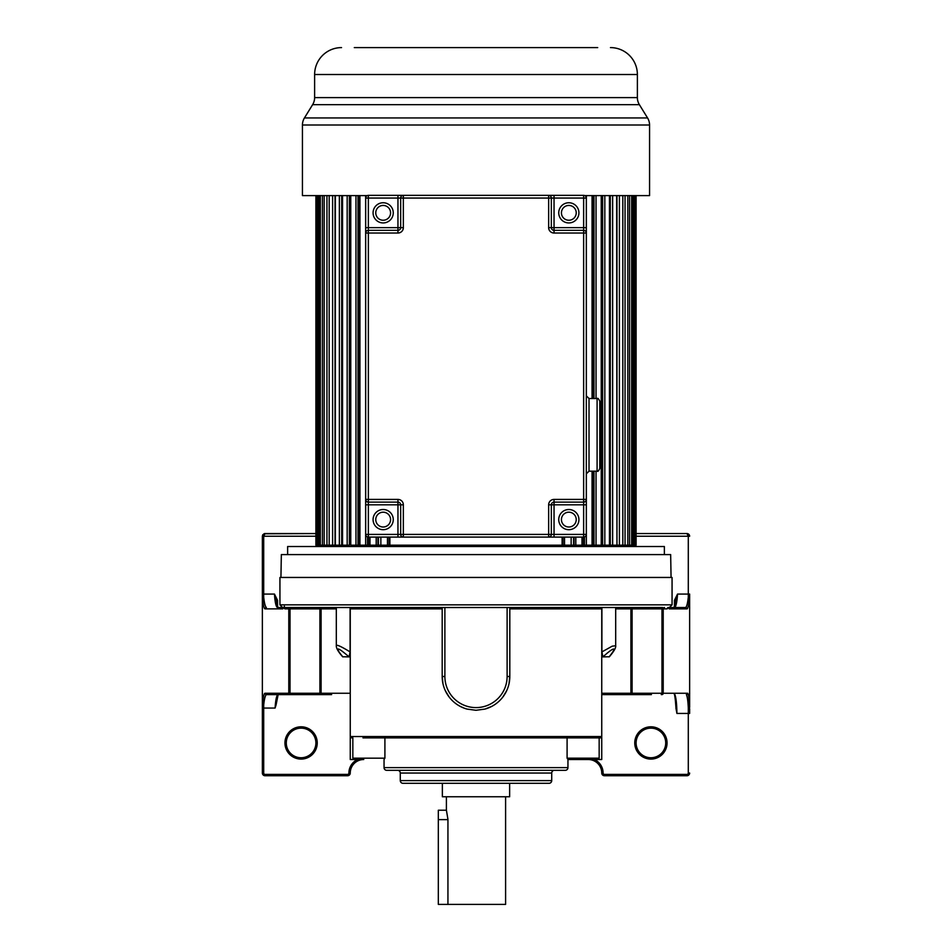 <?xml version="1.0" encoding="UTF-8"?>
<svg xmlns="http://www.w3.org/2000/svg" width="952" height="952" viewBox="0 0 952 952"><rect width="100%" height="100%" fill="white"/><g stroke="black" fill="none" stroke-linecap="round" stroke-linejoin="round"><path stroke-width="1.43" d="M568.832 512.2A7.402 7.402 0 0 1 576.234 519.602A7.402 7.402 0 0 1 568.832 527.003A7.402 7.402 0 0 1 561.43 519.602A7.402 7.402 0 0 1 568.832 512.2A7.402 7.402 0 0 1 576.234 519.602A7.402 7.402 0 0 1 568.832 527.003A7.402 7.402 0 0 1 561.43 519.602A7.402 7.402 0 0 1 568.832 512.2M551.339 534.405L548.649 534.405L548.649 537.095A2.689 2.689 0 0 0 551.339 534.405L551.339 504.81L548.649 504.81L548.649 534.405L397.96 534.405L397.96 537.095L403.35 537.095L368.365 537.095A2.689 2.689 0 0 1 365.675 534.405A2.689 2.689 0 0 0 368.365 537.095L368.365 534.405L365.675 534.405L365.675 499.419A2.689 2.689 0 0 0 368.365 502.12L397.96 502.12A2.689 2.689 0 0 1 400.661 504.81L400.661 534.405A2.689 2.689 0 0 0 403.35 537.095L548.649 537.095A2.689 2.689 0 0 0 551.339 534.405L554.04 534.405L554.04 537.095L548.649 537.095L583.635 537.095A2.689 2.689 0 0 0 586.325 534.405L586.325 499.419L586.325 504.81L583.635 504.81L583.635 534.405L554.04 534.405L554.04 504.81L583.635 504.81L583.635 502.12A2.689 2.689 0 0 0 586.325 499.419L586.325 233.026A2.689 2.689 0 0 0 583.635 230.336L554.04 230.336A2.689 2.689 0 0 1 551.339 227.647L551.339 198.052A2.689 2.689 0 0 0 548.649 195.35L583.635 195.35L583.635 198.052L586.325 198.052A2.689 2.689 0 0 0 583.635 195.35A2.689 2.689 0 0 1 586.325 198.052L586.325 233.026A2.689 2.689 0 0 0 583.635 230.336L583.635 233.026L586.325 233.026L586.325 227.647L583.635 227.647L583.635 230.336M403.35 537.095L403.35 504.81A5.379 5.379 0 0 0 397.96 499.419L368.365 499.419L368.365 233.026L397.96 233.026A5.379 5.379 0 0 0 403.35 227.647L403.35 198.052L548.649 198.052L548.649 195.35L403.35 195.35A2.689 2.689 0 0 0 400.661 198.052L400.661 227.647A2.689 2.689 0 0 1 397.96 230.336L368.365 230.336A2.689 2.689 0 0 0 365.675 233.026L365.675 198.052L368.365 198.052L368.365 195.35A2.689 2.689 0 0 0 365.675 198.052M365.675 233.026L365.675 227.647L368.365 227.647L368.365 198.052L397.96 198.052L397.96 227.647L368.365 227.647L368.365 233.026L365.675 233.026L365.675 499.419A2.689 2.689 0 0 0 368.365 502.12L368.365 499.419L365.675 499.419L365.675 504.81L403.35 504.81M368.365 195.35L403.35 195.35A2.689 2.689 0 0 0 400.661 198.052L403.35 198.052L403.35 195.35M554.04 502.12L583.635 502.12L583.635 499.419L554.04 499.419L554.04 502.12A2.689 2.689 0 0 0 551.339 504.81L554.04 504.81L554.04 502.12A2.689 2.689 0 0 0 551.339 504.81M568.832 220.245A7.402 7.402 0 0 1 561.43 212.843A7.402 7.402 0 0 1 568.832 205.442A7.402 7.402 0 0 1 576.234 212.843A7.402 7.402 0 0 1 568.832 220.245A7.402 7.402 0 0 0 576.234 212.843A7.402 7.402 0 0 0 568.832 205.442M383.168 220.245A7.402 7.402 0 0 1 375.766 212.843A7.402 7.402 0 0 1 383.168 205.442A7.402 7.402 0 0 1 390.57 212.843A7.402 7.402 0 0 1 383.168 220.245A7.402 7.402 0 0 0 390.57 212.843A7.402 7.402 0 0 0 383.168 205.442M597.094 471.169L597.094 398.519C597.749 397.829 598.641 398.733 599.784 401.208L599.784 468.479C598.641 470.954 597.749 471.859 597.094 471.169L589.014 471.169L589.014 398.519L586.325 395.83M383.168 527.003A7.402 7.402 0 0 1 375.766 519.602A7.402 7.402 0 0 1 383.168 512.2A7.402 7.402 0 0 1 390.57 519.602A7.402 7.402 0 0 1 383.168 527.003A7.402 7.402 0 0 0 390.57 519.602A7.402 7.402 0 0 0 383.168 512.2M354.287 47.6L597.713 47.6M571.521 47.6L565.333 47.6M556.944 47.6L550.244 47.6M540.129 47.6L532.263 47.6M523.921 47.6L515.865 47.6M505.452 47.6L496.861 47.6M488.328 47.6L480.629 47.6M471.371 47.6L463.672 47.6M455.139 47.6L380.479 47.6M596.416 47.6L597.451 47.6M355.584 47.6L362.058 47.6M341.542 47.6A26.906 26.906 0 0 0 314.624 74.506L314.624 97.604A13.459 13.459 0 0 1 312.625 104.66L304.438 117.953A13.459 13.459 0 0 0 302.438 125.009L302.438 195.6L367.246 195.6M610.458 47.6A26.906 26.906 0 0 1 637.376 74.506L314.624 74.506M314.624 97.604L637.376 97.604L637.376 74.506M637.376 97.604A13.459 13.459 0 0 0 639.375 104.66L312.625 104.66M584.754 195.6L649.562 195.6L649.562 125.009A13.459 13.459 0 0 0 647.562 117.953L639.375 104.66M279.936 604.841L279.936 577.459L672.064 577.459L672.064 604.841L279.936 604.841L282.625 607.531L289.313 607.531A1.345 0.714 90 0 1 290.027 608.875L319.908 608.875L319.908 693.258A1.345 0.714 90 0 0 320.622 694.615L266.37 694.615C265.251 695.436 264.37 698.875 263.704 704.92A1.345 0.69 -175.1 0 1 262.823 704.694L262.359 708.062L262.359 705.325M615.682 608.875L661.973 608.875A1.345 0.714 -90 0 1 662.687 607.531L277.306 607.531C275.925 606.436 274.973 601.95 274.462 594.072L278.02 607.816M350.883 607.531L350.253 608.875L350.253 693.258L321.086 693.258L321.086 608.875L319.908 608.875A1.345 0.714 -90 0 0 319.206 607.531L632.211 607.531A1.345 1.297 -90 0 0 630.914 608.875L630.914 693.258L601.747 693.258L601.747 608.875L601.117 607.531M601.747 608.875L509.808 608.875L509.808 676.491L509.808 607.531M444.882 607.531L444.882 676.491L442.192 676.491L442.192 607.531L442.192 676.491A33.808 33.808 0 0 0 467.051 709.085L475.988 710.287L484.949 709.085L491.756 706.396M497.848 702.278L498.967 701.291M502.906 696.947L506.69 690.664M509.022 683.691L509.808 676.491L507.118 676.491A31.118 31.118 0 0 1 476 707.598A31.118 31.118 0 0 1 444.882 676.491M442.192 676.491L442.966 683.679M445.31 690.652L449.082 696.935M460.232 706.396L464.326 708.217M350.253 693.258L350.253 759.517L357.595 759.517A14.863 14.863 0 0 0 348.908 773.048L350.253 773.048A13.518 13.518 0 0 1 363.771 759.517L350.253 759.517M603.092 773.048A1.345 1.345 78.8 0 0 604.437 774.392L686.951 774.392L686.951 775.737L604.437 775.737A2.689 2.689 78.8 0 1 601.747 773.048L601.747 773.048A13.518 13.518 0 0 0 588.229 759.517A13.518 13.518 0 0 1 601.747 773.048L603.092 773.048A14.863 14.863 0 0 0 594.405 759.517L601.747 759.517L601.747 693.258L601.747 694.615L631.378 694.615A1.345 0.714 -90 0 0 632.092 693.258L630.914 693.258A1.345 1.297 90 0 1 629.617 694.615M601.902 607.531L601.902 651.918L602.961 656.904L609.375 656.749C613.969 651.346 616.063 647.693 615.682 645.765L612.219 646.17L601.902 651.918M602.961 656.904C611.398 649.062 619.383 644.028 609.09 656.904M651.406 694.615L631.378 694.615M605.174 694.615L620.383 694.615M687.725 693.258A1.345 1.333 90 0 1 686.392 694.615C687.344 696.638 687.987 701.053 688.296 707.824L689.629 707.36C688.855 694.984 688.225 694.175 687.725 693.258L661.973 693.258A1.345 0.714 90 0 1 661.259 694.615M668.447 607.531L668.447 607.531A1.345 1.333 -90 0 0 667.114 608.875L668.709 607.531M672.064 604.841L669.375 607.531L685.63 607.531A1.345 1.333 90 0 1 686.963 608.875C687.749 609.149 688.641 605.484 689.629 597.892L689.641 707.419M668.947 607.531L669.185 608.875L686.963 608.875M688.296 597.225L688.296 594.072L677.538 594.072C677.027 601.95 676.075 606.436 674.694 607.531L685.63 607.531C686.725 606.793 687.606 603.354 688.296 597.225L689.248 597.451M674.694 607.531L669.434 607.531M601.747 759.517L567.951 759.517M262.359 705.111L262.359 704.218A1.345 0.702 -0 0 0 263.704 704.92L263.704 708.062L262.359 708.062L262.359 773.048A2.689 2.689 51 0 0 265.049 775.737L347.563 775.737A2.689 2.689 -67.5 0 0 350.253 773.048L350.253 773.048M315.897 536.25L263.704 536.25L265.049 533.56L315.897 533.56L263.966 533.786A2.689 2.689 0 0 1 265.049 533.56L262.359 536.25A2.689 2.689 0 0 1 262.359 536.214M262.538 535.286A2.689 2.689 0 0 1 262.919 534.607M262.359 625.809L262.359 597.547M277.556 606.745L277.556 600.319L274.462 594.072L262.359 594.072L262.359 536.25L262.359 708.062M263.966 533.786L262.359 536.25L263.704 536.25L263.704 597.225C264.37 603.27 265.251 606.698 266.37 607.531A1.345 1.333 90 0 0 265.037 608.875C264.144 608.923 263.252 605.282 262.371 597.915L262.371 704.218C263.287 696.709 264.18 693.056 265.037 693.258A1.345 1.333 -90 0 0 266.37 694.615L300.594 694.615M350.253 756.804L350.253 736.539L351.597 737.883L350.253 736.539L601.747 736.539L600.403 737.883L364.58 737.883M282.839 608.292L282.839 607.531M283.291 607.531L283.553 607.531A1.345 1.333 90 0 1 284.886 608.875L283.291 607.531L287.456 607.531A1.345 1.333 -90 0 1 288.789 608.875L288.789 693.258L265.037 693.258M263.704 773.048A1.345 1.345 51 0 0 265.049 774.392L265.049 775.737A2.689 2.689 51 0 1 262.359 773.048L263.704 773.048L263.704 708.062L275.08 708.062L276.009 705.17M317.242 742.953A16.148 16.148 0 0 1 301.094 759.089A16.148 16.148 0 0 1 284.945 742.953A16.148 16.148 0 0 1 301.094 726.804A16.148 16.148 0 0 1 317.242 742.953M275.08 708.062C275.592 700.125 276.508 695.638 277.841 694.615L266.37 694.615M278.639 693.806C277.734 694.091 276.853 697.804 276.009 704.944M331.617 694.615L320.622 694.615M350.098 651.918L349.039 656.904L342.625 656.749C338.269 651.811 336.175 648.145 336.318 645.765C336.353 644.254 340.947 646.313 350.098 651.918L350.098 607.531M342.91 656.904C336.199 649.062 334.438 644.028 349.039 656.904M336.318 607.531L336.318 645.765M484.949 709.085A33.808 33.808 0 0 0 509.808 676.491M601.747 756.804L601.747 694.615L601.747 736.539L600.403 737.883M675.991 708.788L675.991 708.395C675.265 697.935 674.635 693.068 674.111 693.806M675.991 708.395L676.92 713.441L688.296 713.441L688.296 707.824M674.908 694.615C676.11 697.947 676.789 704.23 676.92 713.441M675.777 600.319L674.444 600.319L677.538 594.072L675.861 599.474M689.641 536.25L686.951 533.56A2.689 2.689 0 0 1 689.641 536.25L688.296 536.25L686.951 533.56L636.103 533.56L686.951 533.56M686.951 775.737A2.689 2.689 -153.2 0 0 689.641 773.048L688.296 773.048A1.345 1.345 -153.2 0 1 686.951 774.392M667.054 742.953A16.148 16.148 0 0 1 650.906 759.089A16.148 16.148 0 0 1 634.758 742.953A16.148 16.148 0 0 1 650.906 726.804A16.148 16.148 0 0 1 667.054 742.953M597.047 759.517L599.165 758.173L567.095 758.173L567.095 737.883M599.165 737.883L599.165 758.173M567.951 767.621L384.049 767.621A2.701 2.701 0 0 0 386.762 770.335L565.238 770.335A2.701 2.701 0 0 0 567.951 767.621L567.951 759.422L567.095 758.173M384.049 767.621L384.049 759.422L384.905 758.173L352.835 758.173L352.835 737.883M354.953 759.517L352.835 758.173M470.05 737.883L481.95 737.883M365.187 737.883L362.962 737.883L363.771 737.074L362.962 737.883M405.552 737.883L406.218 737.883M397.579 770.335A2.701 2.701 0 0 1 400.28 773.036L551.72 773.036A2.701 2.701 0 0 1 554.421 770.335M551.72 773.036L551.72 780.604A2.701 2.701 0 0 1 549.018 783.306L402.982 783.306A2.701 2.701 0 0 1 400.28 780.604L400.28 773.036M665.71 742.953A14.804 14.804 0 0 1 650.906 757.744A14.804 14.804 0 0 1 636.103 742.953A14.804 14.804 0 0 1 650.906 728.149A14.804 14.804 0 0 1 665.71 742.953M315.897 742.953A14.804 14.804 0 0 1 301.094 757.744A14.804 14.804 0 0 1 286.29 742.953A14.804 14.804 0 0 1 301.094 728.149A14.804 14.804 0 0 1 315.897 742.953M262.74 597.451L263.704 597.225M265.037 608.875L282.815 608.875L283.053 607.531M277.306 607.531L282.625 607.531M284.374 606.186A1.345 1.321 90 0 1 283.47 607.459M505.595 796.764L505.595 904.4L438.325 904.4L438.325 810.223L446.405 810.223L446.405 796.764M447.94 819.291L446.405 810.223M438.325 819.636L447.94 819.636L447.94 904.4M509.641 783.306L509.641 796.764L442.359 796.764L442.359 783.306M389.13 537.095L389.13 545.175L562.977 545.175L562.87 537.095M571.14 537.095L571.14 545.175L574.092 545.175L574.092 537.095M573.556 537.095L573.556 545.175L584.457 545.175L583.505 545.175L583.505 537.095M592.061 471.169L592.061 545.175L593.988 545.175L592.632 545.175L592.632 471.169M601.236 195.6L601.236 545.175L602.628 545.175L596.047 545.175L596.047 471.169M604.829 195.6L604.829 545.175L610.303 545.175L609.458 545.175L609.458 195.6M612.636 195.6L612.636 545.175L616.956 545.175L616.67 195.6M335.044 195.6L335.044 545.175L315.897 545.175L315.897 195.6M341.697 195.6L341.697 545.175L335.33 545.175L335.33 195.6M349.372 195.6L349.372 545.175L342.541 545.175L342.541 195.6M350.764 195.6L350.764 545.175L359.939 545.175L359.939 195.6M368.495 537.095L368.495 545.175L369.995 545.175L369.995 537.095M378.444 537.095L378.444 545.175L380.859 545.175L380.859 537.095M287.635 554.588L287.635 546.519L664.365 546.519L664.365 554.588M280.935 577.459L281.34 554.588L670.66 554.588L671.065 577.459M571.14 545.175L562.977 545.175L562.977 537.095M564.524 545.175L564.524 537.095M575.817 545.175L575.817 537.095M582.005 545.175L582.005 537.095M592.061 545.175L584.457 545.175L584.457 536.964M586.349 545.175L586.349 473.465M586.349 396.222L586.349 195.6M592.061 398.519L592.061 195.6M592.632 398.519L592.632 195.6M596.047 545.175L593.988 545.175L593.988 471.169M593.988 398.519L593.988 195.6M596.047 398.519L596.047 195.6M604.829 545.175L602.628 545.175L602.628 195.6M612.636 545.175L610.303 545.175L610.303 195.6M636.103 195.6L636.103 545.175L616.956 545.175L616.956 195.6M619.395 545.175L619.395 195.6M622.81 545.175L622.81 195.6M625.059 545.175L625.059 195.6M627.82 545.175L627.82 195.6M629.605 545.175L629.605 195.6M631.688 545.175L631.688 195.6M632.973 545.175L632.973 195.6M634.365 545.175L634.365 195.6M635.139 545.175L635.139 195.6M635.841 545.175L635.841 195.6M358.012 195.6L358.012 545.175L359.368 545.175L359.368 195.6M367.543 536.964L367.543 545.175L359.939 545.175M377.908 537.095L377.908 545.175L369.995 545.175M389.023 537.095L389.023 545.175L380.859 545.175M316.159 545.175L316.159 195.6M316.861 545.175L316.861 195.6M317.635 545.175L317.635 195.6M319.027 545.175L319.027 195.6M320.312 545.175L320.312 195.6M322.395 545.175L322.395 195.6M324.18 545.175L324.18 195.6M326.941 545.175L326.941 195.6M329.19 545.175L329.19 195.6M332.605 545.175L332.605 195.6M339.364 545.175L339.364 195.6M347.171 545.175L347.171 195.6M355.953 545.175L355.953 195.6M365.651 545.175L365.651 195.6M376.183 545.175L376.183 537.095M387.476 545.175L387.476 537.095M389.892 545.175L389.892 537.095M562.108 545.175L562.108 537.095M568.832 509.51A10.091 10.091 0 0 1 578.923 519.602A10.091 10.091 0 0 1 568.832 529.693A10.091 10.091 0 0 1 558.741 519.602A10.091 10.091 0 0 1 568.832 509.51M586.325 534.405L583.635 534.405L583.635 537.095M397.96 499.419L397.96 534.405L368.365 534.405L368.365 502.12M383.168 529.693A10.091 10.091 0 0 1 373.077 519.602A10.091 10.091 0 0 1 383.168 509.51A10.091 10.091 0 0 1 393.259 519.602A10.091 10.091 0 0 1 383.168 529.693M586.325 499.419L583.635 499.419L583.635 233.026L554.04 233.026A5.379 5.379 0 0 1 548.649 227.647L548.649 198.052L583.635 198.052L583.635 227.647L554.04 227.647L554.04 195.35M548.649 504.81A5.379 5.379 0 0 1 554.04 499.419M403.35 227.647L397.96 227.647L397.96 233.026M383.168 222.935A10.091 10.091 0 0 1 373.077 212.843A10.091 10.091 0 0 1 383.168 202.752A10.091 10.091 0 0 1 393.259 212.843A10.091 10.091 0 0 1 383.168 222.935M397.96 195.35L397.96 198.052L400.661 198.052M568.832 222.935A10.091 10.091 0 0 1 558.741 212.843A10.091 10.091 0 0 1 568.832 202.752A10.091 10.091 0 0 1 578.923 212.843A10.091 10.091 0 0 1 568.832 222.935M554.04 233.026L554.04 227.647L548.649 227.647M647.562 117.953L304.438 117.953M649.562 125.009L302.438 125.009M350.253 608.875L442.192 608.875M661.878 694.615A1.345 1.333 -90 0 0 663.211 693.258L663.211 608.875L661.973 608.875L661.973 693.258L632.092 693.258L632.092 608.875A1.345 0.714 90 0 1 632.794 607.531M664.544 607.531A1.345 1.333 90 0 0 663.211 608.875L667.114 608.875M347.563 775.737L347.563 774.392A1.345 1.345 -67.5 0 0 348.908 773.048M284.886 608.875L290.027 608.875L290.027 693.258L288.789 693.258A1.345 1.333 90 0 0 290.122 694.615M347.563 774.392L265.049 774.392M302.01 693.806L301.582 694.615M322.383 694.615A1.345 1.297 -90 0 1 321.086 693.258L290.027 693.258A1.345 0.714 -90 0 0 290.741 694.615M336.318 608.875L321.086 608.875A1.345 1.297 90 0 0 319.789 607.531M507.118 607.531L507.118 676.491M688.296 773.048L688.296 713.441L689.641 713.441L689.641 708.716M674.444 600.319L674.444 606.745M689.641 597.915L689.641 594.072L688.296 594.072L688.296 536.25L636.103 536.25M604.437 775.737L604.437 774.392M384.905 737.883L384.905 758.173M369.864 737.074L369.376 737.883M400.28 780.604L551.72 780.604M277.556 600.319L276.247 600.319M597.094 398.519L589.014 398.519M589.014 471.169L586.325 473.858M615.682 645.765L615.682 607.531M275.997 705.242L278.174 694.508M675.991 708.823C675.634 698.899 674.016 691.937 674.385 694.353M675.837 599.558L673.98 607.816M588.229 737.074L589.038 737.883L588.229 737.074M369.555 737.074L368.745 737.883M262.359 594.072L262.359 597.915M630.997 545.175L630.997 546.519M321.002 545.175L321.002 546.519"/></g></svg>
